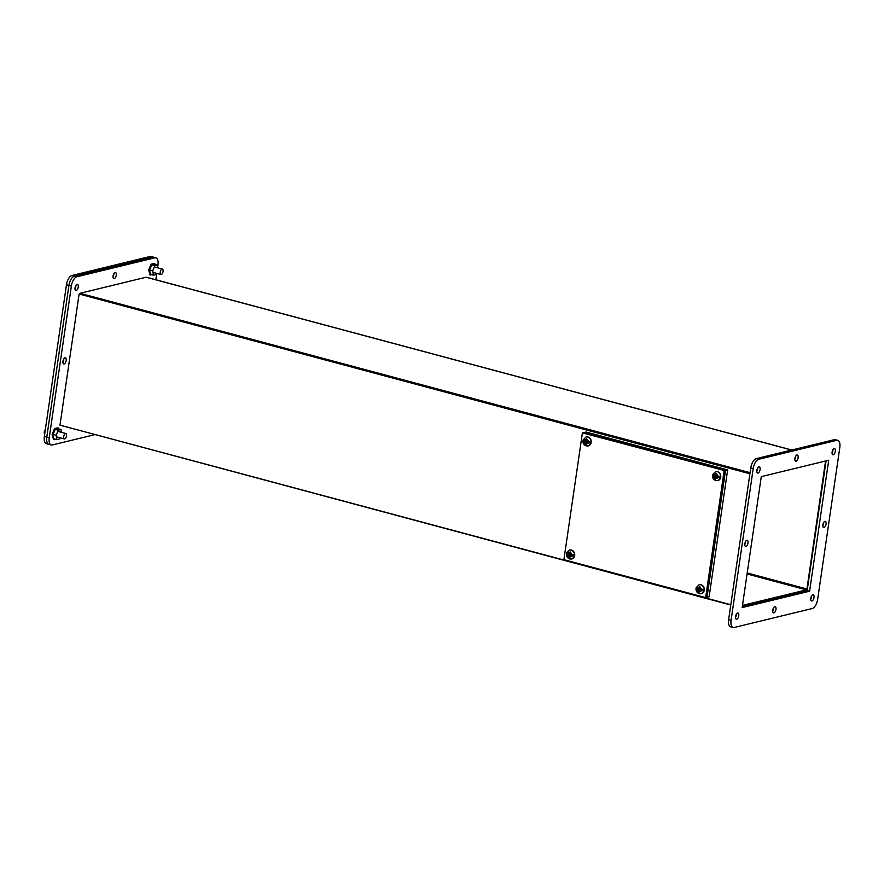 <?xml version="1.0" encoding="UTF-8"?>
<svg xmlns="http://www.w3.org/2000/svg" width="884" height="884" viewBox="0 0 884 884"><rect width="100%" height="100%" fill="white"/><g stroke="black" fill="none" stroke-linecap="round" stroke-linejoin="round"><path stroke-width="1.33" d="M149.285 270.117L150.092 275.09L148.7 269.963L151.076 264.205L154.258 263.432L151.661 264.371L149.285 270.117L148.7 269.963M151.076 264.205L151.661 264.371M150.092 275.09L151.639 274.714M154.976 264.415L154.844 263.598M157.584 265.112L154.556 264.305L151.761 264.979L149.672 270.018L150.391 274.383L153.418 275.189L152.711 270.835L154.788 265.797L157.584 265.112L158.037 267.929M156.678 273.377L156.214 274.515L153.418 275.189M149.672 270.018L152.711 270.835M151.761 264.979L154.788 265.797M63.703 436.552A2.807 1.304 -75 0 1 65.825 433.503A2.807 1.304 -75 0 1 66.499 435.878A2.807 1.304 -75 0 1 64.366 438.928A2.807 1.304 -75 0 1 63.703 436.552M45.416 429.116L44.2 432.066L44.962 432.276M44.2 432.066L44.62 434.63M735.499 617.43A3.204 1.492 105 0 0 736.306 615.087A3.204 1.492 105 0 0 736.372 614.17M735.565 616.513A3.204 1.492 -75 0 1 737.985 613.021A3.204 1.492 -75 0 1 738.759 615.739A3.204 1.492 -75 0 1 736.328 619.22A3.204 1.492 -75 0 1 735.565 616.513M810.739 599.142A3.204 1.492 105 0 0 811.556 596.799A3.204 1.492 105 0 0 811.611 595.893M810.805 598.236A3.204 1.492 -75 0 1 813.225 594.744A3.204 1.492 -75 0 1 813.998 597.451A3.204 1.492 -75 0 1 811.567 600.943A3.204 1.492 -75 0 1 810.805 598.236M832.065 453.006A3.204 1.492 105 0 0 832.872 450.663A3.204 1.492 105 0 0 832.938 449.757M832.12 452.1A3.204 1.492 -75 0 1 834.551 448.608A3.204 1.492 -75 0 1 835.314 451.315A3.204 1.492 -75 0 1 832.894 454.807A3.204 1.492 -75 0 1 832.12 452.1M744.737 544.699A3.204 1.492 105 0 0 745.555 542.356A3.204 1.492 105 0 0 745.61 541.45M744.803 543.793A3.204 1.492 -75 0 1 747.223 540.301A3.204 1.492 -75 0 1 747.997 543.008A3.204 1.492 -75 0 1 745.566 546.5A3.204 1.492 -75 0 1 744.803 543.793M822.816 525.737A3.204 1.492 105 0 0 823.634 523.394A3.204 1.492 105 0 0 823.689 522.477M822.882 524.82A3.204 1.492 -75 0 1 825.313 521.328A3.204 1.492 -75 0 1 826.076 524.046A3.204 1.492 -75 0 1 823.645 527.527A3.204 1.492 -75 0 1 822.882 524.82M794.838 459.393A3.204 1.492 105 0 0 795.655 457.05A3.204 1.492 105 0 0 795.711 456.133M794.904 458.476A3.204 1.492 -75 0 1 797.335 454.995A3.204 1.492 -75 0 1 798.097 457.702A3.204 1.492 -75 0 1 795.666 461.194A3.204 1.492 -75 0 1 794.904 458.476M772.715 611.043A3.204 1.492 105 0 0 773.533 608.7A3.204 1.492 105 0 0 773.588 607.783M772.782 610.126A3.204 1.492 -75 0 1 775.202 606.645A3.204 1.492 -75 0 1 775.975 609.352A3.204 1.492 -75 0 1 773.544 612.844A3.204 1.492 -75 0 1 772.782 610.126M756.814 471.294A3.204 1.492 105 0 0 757.632 468.951A3.204 1.492 105 0 0 757.687 468.034M756.881 470.376A3.204 1.492 -75 0 1 759.312 466.885A3.204 1.492 -75 0 1 760.074 469.603A3.204 1.492 -75 0 1 757.643 473.084A3.204 1.492 -75 0 1 756.881 470.376M734.129 627.496L812.208 608.524A8.564 3.967 105 0 0 817.678 599.219L839.8 447.569A8.564 3.967 105 0 0 837.756 440.331A8.564 3.967 105 0 0 836.75 440.331L758.671 459.304A8.564 3.967 105 0 0 753.201 468.608L731.079 620.259A8.564 3.967 105 0 0 733.123 627.496A8.564 3.967 105 0 0 734.129 627.496M809.6 591.208L742.173 607.584L761.279 476.631L828.706 460.244L809.6 591.208L807.158 590.556L826.076 460.884M837.756 440.331L835.314 439.679A8.564 3.967 105 0 0 834.308 439.679L756.218 458.652A8.564 3.967 105 0 0 750.759 467.956L728.637 619.607A8.564 3.967 105 0 0 730.681 626.844L733.123 627.496M742.361 606.291L807.158 590.556A2.464 1.138 105 0 0 807.158 590.545M160.258 272.139A2.807 1.304 -75 0 1 162.391 269.09A2.807 1.304 -75 0 1 163.054 271.465A2.807 1.304 -75 0 1 160.932 274.515A2.807 1.304 -75 0 1 160.258 272.139M78.234 287.079A3.204 1.492 -75 0 1 75.814 290.56A3.204 1.492 -75 0 1 75.041 287.853A3.204 1.492 -75 0 1 77.472 284.361A3.204 1.492 -75 0 1 78.234 287.079M74.985 288.77A3.204 1.492 105 0 0 75.792 286.427A3.204 1.492 105 0 0 75.858 285.51A3.204 1.492 -75 0 1 75.792 286.427A3.204 1.492 -75 0 1 74.985 288.77M66.156 360.495A3.204 1.492 -75 0 1 63.736 363.976A3.204 1.492 -75 0 1 62.963 361.269A3.204 1.492 -75 0 1 65.394 357.777A3.204 1.492 -75 0 1 66.156 360.495M62.908 362.175A3.204 1.492 105 0 0 63.714 359.832A3.204 1.492 105 0 0 63.781 358.926A3.204 1.492 -75 0 1 63.714 359.832A3.204 1.492 -75 0 1 62.908 362.175M116.257 275.178A3.204 1.492 -75 0 1 113.837 278.67A3.204 1.492 -75 0 1 113.064 275.952A3.204 1.492 -75 0 1 115.495 272.471A3.204 1.492 -75 0 1 116.257 275.178M113.008 276.869A3.204 1.492 105 0 0 113.815 274.526A3.204 1.492 105 0 0 113.881 273.609A3.204 1.492 -75 0 1 113.815 274.526A3.204 1.492 -75 0 1 113.008 276.869M49.847 444.321A8.564 3.967 -75 0 1 48.841 444.321A8.564 3.967 -75 0 1 46.797 437.083L68.919 285.433A8.564 3.967 -75 0 1 74.389 276.128L152.468 257.156A8.564 3.967 -75 0 1 153.473 257.156L155.915 257.808A8.564 3.967 -75 0 1 157.96 265.045L157.783 266.316M94.544 434.707L52.289 444.972A8.564 3.967 -75 0 1 51.283 444.972A8.564 3.967 -75 0 1 49.239 437.735L71.361 286.084A8.564 3.967 -75 0 1 76.831 276.78L154.91 257.808A8.564 3.967 -75 0 1 155.915 257.808M156.744 273.388L155.816 279.764M79.438 294.107L749.908 473.769M44.355 436.431L46.797 437.083A8.564 3.967 -75 0 0 48.841 444.321L46.399 443.669A8.564 3.967 -75 0 1 44.355 436.431L66.477 284.781A8.564 3.967 -75 0 1 71.947 275.476L150.026 256.504A8.564 3.967 -75 0 1 151.031 256.504L153.473 257.156A8.564 3.967 -75 0 0 152.468 257.156L154.91 257.808M49.239 437.735L46.797 437.083L68.919 285.433A8.564 3.967 -75 0 1 74.389 276.128L152.468 257.156L150.026 256.504M724.151 470.785L705.642 597.617L563.904 559.671L582.412 432.84L724.803 470.631L582.412 432.84M724.803 470.631L706.294 597.462L705.642 597.617M730.803 604.722L59.979 425.149L79.085 294.195M749.964 473.36L79.903 293.996L80.002 293.3L750.074 472.675M825.557 461.006L806.937 588.976L806.418 589.871L742.494 605.396M146.645 277.377A2.464 1.138 105 0 0 146.39 277.233A2.464 1.138 105 0 0 146.103 277.233L80.002 293.3M60.742 425.359L730.759 605.021M52.72 434.53L53.537 439.503L52.134 434.376L54.51 428.629L57.703 427.856L55.095 428.784L52.72 434.53L52.134 434.376M54.51 428.629L55.095 428.784M53.537 439.503L55.073 439.127M58.421 428.839L58.289 428.011M61.018 429.536L57.99 428.718L55.195 429.403L53.117 434.442L53.825 438.796L56.852 439.602L56.145 435.248L58.222 430.21L61.018 429.536L61.482 432.342M60.123 437.79L59.648 438.928L56.852 439.602M53.117 434.442L56.145 435.248M55.195 429.403L58.222 430.21M701.808 589.385L699.719 586.611L697.012 588.103L698.824 588.589L699.034 587.175L700.205 587.495L699.995 588.899L704.018 589.595A4.575 3.934 76.3 0 1 703.83 590.921L699.808 590.225L703.83 590.921M701.62 590.711L698.901 592.192L696.084 588.854L699.366 589.727L696.084 588.854A4.575 3.934 76.3 0 1 696.216 587.761M698.824 588.589L699.719 587.363M698.625 589.904L698.426 591.319L699.598 591.628L699.808 590.225M699.653 591.263L699.366 589.727M699.167 591.131L698.426 591.319M572.268 554.71L570.18 551.936L567.462 553.417L569.285 553.903L569.484 552.5L570.655 552.82L570.456 554.224L574.478 554.92A4.575 3.934 76.3 0 1 574.28 556.246L570.257 555.55L574.28 556.246M572.081 556.036L569.362 557.517L566.534 554.169L569.826 555.053L566.534 554.169A4.575 3.934 76.3 0 1 566.666 553.086M569.285 553.903L570.169 552.688M569.086 555.229L568.876 556.633L570.058 556.953L570.257 555.55M570.103 556.588L569.826 555.053M569.616 556.456L568.876 556.633M718.305 476.31L716.217 473.548L713.499 475.028L715.322 475.515L715.521 474.111L716.692 474.421L716.493 475.824L720.515 476.531A4.575 3.934 76.3 0 1 720.327 477.857L716.294 477.15L720.327 477.857M718.117 477.636L715.399 479.128L712.581 475.78L715.863 476.653L712.581 475.78A4.575 3.934 76.3 0 1 712.703 474.697M715.322 475.515L716.206 474.288M715.123 476.841L714.924 478.244L716.095 478.553L716.294 477.15M716.15 478.2L715.863 476.653M715.664 478.067L714.924 478.244M588.766 441.635L586.667 438.862L583.959 440.354L585.772 440.84L585.981 439.425L587.153 439.746L586.943 441.149L590.976 441.845A4.575 3.934 76.3 0 1 590.777 443.171L586.755 442.475L590.777 443.171M588.567 442.961L585.86 444.442L583.031 441.105L586.324 441.978L583.031 441.105A4.575 3.934 76.3 0 1 583.164 440.011M585.772 440.84L586.667 439.613M585.584 442.155L585.374 443.569L586.545 443.878L586.755 442.475M586.6 443.514L586.324 441.978M586.114 443.381L585.374 443.569M727.643 469.934L712.979 466.012L710.791 466.874L725.51 470.454L727.643 469.934L709.134 596.777L707.001 597.286L725.51 470.454M706.349 597.109L707.001 597.286M583.76 432.508L710.846 466.531L712.979 466.012L585.893 431.989L583.716 432.862M598.424 436.431L600.556 435.911L598.424 436.431M731.079 620.259L728.637 619.607M753.201 468.608L750.759 467.956M758.671 459.304L756.218 458.652M836.75 440.331L834.308 439.679M71.947 275.476L76.831 276.78M66.477 284.781L71.361 286.084M825.557 461.393L824.816 461.194M146.103 277.233L791.644 450.044M806.418 589.871L747.068 573.981M747.223 572.987L806.937 588.976M699.156 584.722A4.586 3.945 76.3 0 1 699.244 584.7A4.586 3.945 76.3 0 1 700.968 584.722A4.586 3.945 76.3 0 1 704.305 589.219A4.586 3.945 76.3 0 1 701.41 593.617A4.586 3.945 76.3 0 1 701.321 593.639M695.951 588.976C696.073 591.33 697.189 592.888 699.31 593.628L701.41 593.617C705.377 590.7 705.255 587.738 701.023 584.722L699.078 584.733A4.586 3.945 76.3 0 1 700.802 584.766A4.586 3.945 76.3 0 1 704.139 589.263A4.586 3.945 76.3 0 1 701.244 593.661A4.586 3.945 76.3 0 1 699.509 593.628M569.616 550.036A4.586 3.945 76.3 0 1 569.694 550.025A4.586 3.945 76.3 0 1 571.429 550.047A4.586 3.945 76.3 0 1 574.755 554.544A4.586 3.945 76.3 0 1 571.86 558.942A4.586 3.945 76.3 0 1 571.782 558.964M566.412 554.301C566.534 556.655 567.65 558.202 569.771 558.953L571.86 558.942C575.838 556.025 575.705 553.064 571.484 550.047L569.528 550.058A4.586 3.945 76.3 0 1 571.263 550.091A4.586 3.945 76.3 0 1 574.589 554.577A4.586 3.945 76.3 0 1 571.705 558.986A4.586 3.945 76.3 0 1 569.97 558.953M715.653 471.647A4.586 3.945 76.3 0 1 715.731 471.625A4.586 3.945 76.3 0 1 717.465 471.658A4.586 3.945 76.3 0 1 720.791 476.144A4.586 3.945 76.3 0 1 717.907 480.553A4.586 3.945 76.3 0 1 717.819 480.564M712.449 475.901C712.57 478.255 713.686 479.813 715.808 480.564L717.907 480.553C721.874 477.625 721.753 474.664 717.521 471.658L715.576 471.669A4.586 3.945 76.3 0 1 717.3 471.691A4.586 3.945 76.3 0 1 720.626 476.189A4.586 3.945 76.3 0 1 717.742 480.587A4.586 3.945 76.3 0 1 716.007 480.564M586.114 436.972A4.586 3.945 76.3 0 1 586.191 436.95A4.586 3.945 76.3 0 1 587.926 436.972A4.586 3.945 76.3 0 1 591.252 441.47A4.586 3.945 76.3 0 1 588.357 445.868A4.586 3.945 76.3 0 1 588.28 445.89M582.899 441.226C583.02 443.58 584.147 445.138 586.269 445.879L588.357 445.868C592.335 442.95 592.203 439.989 587.982 436.972L586.026 436.983A4.586 3.945 76.3 0 1 587.761 437.016A4.586 3.945 76.3 0 1 591.087 441.514A4.586 3.945 76.3 0 1 588.191 445.912A4.586 3.945 76.3 0 1 586.468 445.879M65.825 433.503L57.758 431.348M64.366 438.928L56.399 436.795M162.391 269.09L154.324 266.924M160.932 274.515L152.965 272.382M48.841 444.321L51.283 444.972M791.788 450.011L146.39 277.233M699.078 584.733L696.15 587.628M569.528 550.058L566.6 552.953M715.576 471.669L712.648 474.553M586.026 436.983L583.097 439.878"/></g></svg>
